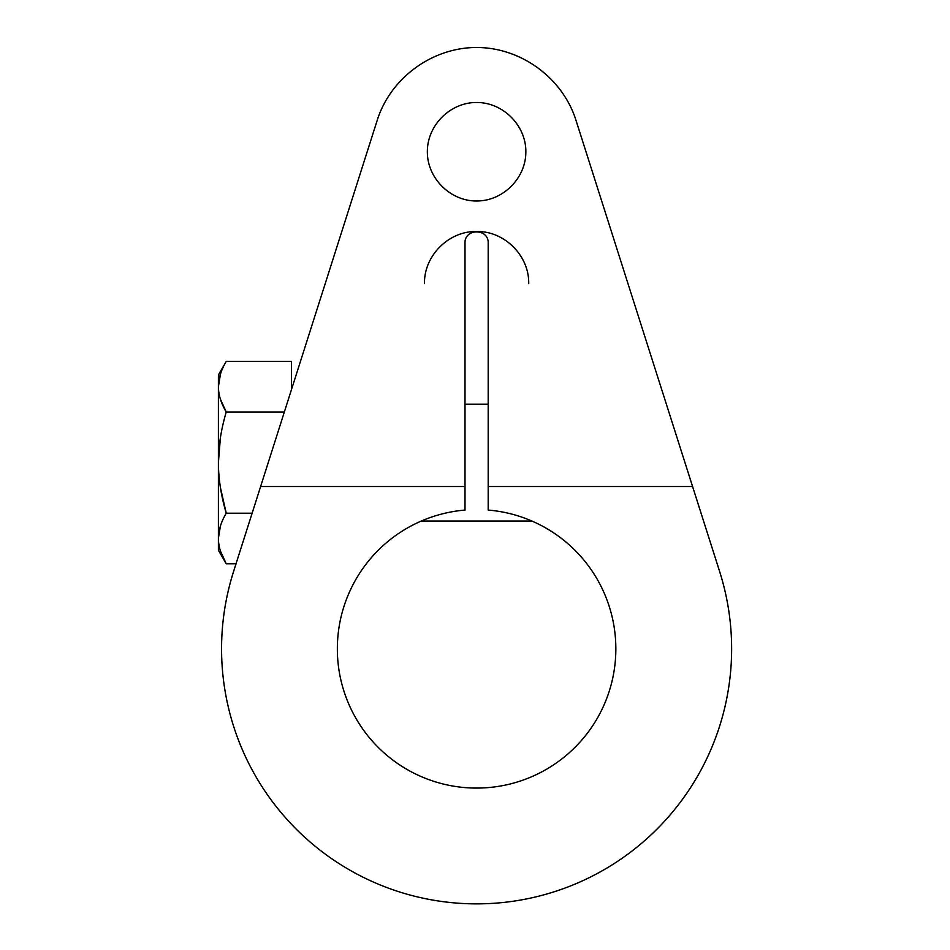 <?xml version="1.0" encoding="UTF-8"?>
<svg xmlns="http://www.w3.org/2000/svg" width="950" height="950" viewBox="0 0 950 950"><rect width="100%" height="100%" fill="white"/><g stroke="black" fill="none" stroke-linecap="round" stroke-linejoin="round"><path stroke-width="1.43" d="M233.296 572.375L231.099 579.737A255.039 255.039 0 0 0 230.921 580.379A255.039 255.039 0 0 1 231.099 579.737L233.332 572.268M230.387 582.314L229.354 586.257A255.039 255.039 0 0 0 229.283 586.566L228.416 590.128A255.039 255.039 0 0 0 486.281 903.688A255.039 255.039 0 0 0 719.613 571.461L692.586 486.531L488.193 486.531L488.193 243.093C488.751 228.202 464.443 228.202 465.013 243.093L465.013 486.531L465.013 243.093C464.443 228.202 488.751 228.202 488.193 243.093L488.193 510.067A139.246 139.246 0 0 1 595.211 721.774A139.246 139.246 0 0 1 357.984 721.774A139.246 139.246 0 0 1 465.013 510.067A139.246 139.246 0 0 0 357.984 721.774A139.246 139.246 0 0 0 595.211 721.774A139.246 139.246 0 0 0 488.193 510.067L488.193 486.531L692.586 486.531L719.613 571.461A255.039 255.039 0 0 1 486.281 903.688A255.039 255.039 0 0 1 228.416 590.128L229.283 586.566A255.039 255.039 0 0 1 229.354 586.257L230.149 583.193M226.243 361.416C221.065 370.156 218.453 378.587 218.405 386.709L218.405 374.965L226.243 361.416L291.484 361.416L291.484 389.571L291.484 361.416L226.243 361.416C221.065 370.156 218.453 378.587 218.405 386.709C218.453 394.832 221.065 403.275 226.243 412.003L284.347 412.003L226.243 412.003C221.065 429.495 218.453 446.358 218.405 462.603L218.405 386.709C218.453 394.832 221.065 403.275 226.243 412.003L220.412 399.166L226.243 412.003C221.065 429.495 218.453 446.358 218.405 462.603C218.453 478.859 221.065 495.722 226.243 513.202C221.065 521.954 218.453 530.385 218.405 538.508L218.405 462.603L220.4 437.748L218.405 462.603C218.453 478.859 221.065 495.722 226.243 513.202L220.412 487.516L226.243 513.202L252.13 513.202L226.243 513.202C221.065 521.954 218.453 530.385 218.405 538.508C218.453 546.63 221.065 555.061 226.243 563.801L236.016 563.801L226.243 563.801L220.4 550.929M531.905 521.039L421.289 521.039L531.905 521.039M465.013 404.178L488.193 404.178L465.013 404.178M476.603 231.503C448.744 230.909 423.89 255.764 424.484 283.623C423.89 255.764 448.744 230.909 476.603 231.503C504.462 230.909 529.304 255.764 528.722 283.623C529.304 255.764 504.462 230.909 476.603 231.503M465.013 510.067L465.013 486.531L260.621 486.531L377.269 120.116C390.664 77.853 432.274 47.441 476.603 47.5C520.933 47.441 562.543 77.853 575.926 120.116L692.586 486.531L575.926 120.116C562.543 77.853 520.933 47.441 476.603 47.5C432.274 47.441 390.664 77.853 377.269 120.116L233.581 571.461A255.039 255.039 0 0 0 476.603 903.866A255.039 255.039 0 0 0 719.613 571.461A255.039 255.039 0 0 1 476.603 903.866A255.039 255.039 0 0 1 233.581 571.461L260.621 486.531L465.013 486.531L465.013 510.067M476.603 102.493C450.253 102.303 427.156 125.388 427.358 151.739C427.156 178.089 450.253 201.186 476.603 200.984C502.954 201.186 526.039 178.089 525.849 151.739C526.039 125.388 502.954 102.303 476.603 102.493C450.253 102.303 427.156 125.388 427.358 151.739C427.156 178.089 450.253 201.186 476.603 200.984C502.954 201.186 526.039 178.089 525.849 151.739C526.039 125.388 502.954 102.303 476.603 102.493M218.405 386.709L220.424 374.229L218.405 386.709L218.405 538.508C218.453 546.63 221.065 555.061 226.243 563.801L218.405 550.252L218.405 538.508C218.405 554.04 218.405 554.04 218.405 538.508M218.417 538.175L220.4 526.074L218.417 538.175"/></g></svg>
